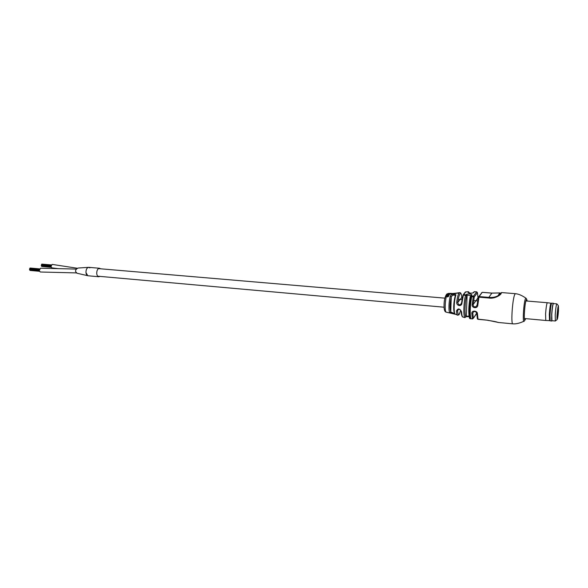 <?xml version="1.0" encoding="UTF-8"?>
<svg xmlns="http://www.w3.org/2000/svg" width="588" height="588" viewBox="0 0 588 588"><rect width="100%" height="100%" fill="white"/><g stroke="black" fill="none" stroke-linecap="round" stroke-linejoin="round"><path stroke-width="0.88" d="M99.938 276.389L98.806 276.742C97.637 276.514 96.947 275.412 96.726 273.449C96.77 270.296 97.711 268.562 99.548 268.26L100.599 268.797M98.806 276.742L88.075 275.779C86.892 275.551 86.186 274.456 85.958 272.501C85.995 269.363 86.95 267.65 88.81 267.342L99.548 268.26M77.006 273.229L75.595 271.568C75.33 270.157 76.183 268.981 78.138 268.032L78.373 268.018M76.859 273.192L87.796 275.728L85.966 272.597C85.929 269.694 86.774 267.944 88.501 267.349L89.883 267.885M76.293 272.913L40.234 272.001L39.19 270.531L40.572 268.224L76.389 269.076M58.396 268.665L51.876 267.863L50.935 266.504L52.17 264.402L77.381 268.268M451.4 293.618L449.93 293.765M456.883 293.074L452.54 293.552M487.673 320.225L477.507 319.086L476.795 313.419C476.427 311.897 475.391 311.317 473.685 311.669L472.774 313.051L471.819 313.411C471.517 310.045 477.706 310.589 477.449 313.926L478.015 319.321L487.673 320.225L498.771 322.518L512.846 323.848C510.656 324.554 512.567 297.484 514.956 294.154L515.485 293.691L501.52 292.567L501.299 293.052C501.277 294.794 494.743 299.16 488.657 297.991L478.933 297.175L477.816 305.04C477.779 308.876 471.591 308.332 472.164 304.547L473.105 304.657C473.259 306.458 474.229 307.142 476.001 306.693M498.771 322.518L498.771 322.518C496.801 322.437 499.19 322.004 487.761 320.364L487.834 320.306M465.079 317.571L462.528 316.932C461.786 316.124 461.352 314.374 461.227 311.677L461.198 311.442C460.772 309.883 459.831 309.207 458.375 309.398L457.582 310.648L456.442 311.037C457.964 308.009 459.691 308.31 461.624 311.934C461.756 314.58 462.087 316.263 462.609 316.969L464.696 317.513C463.27 315.058 463.734 302.188 465.52 295.411L462.999 294.992L461.514 303.077L460.419 304.716C458.78 304.951 457.927 304.165 457.876 302.342L456.751 302.136C457.302 297.638 458.045 294.632 458.978 293.118L459.647 292.618M469.422 293.044L468.408 291.773L465.799 291.898L463.418 294.794L461.947 303.077C461.734 307.098 456.045 305.804 456.751 302.136M459.096 292.956L450.261 294.029M449.511 294.412L447.049 294.948L449.181 294.463L447.387 294.198L449.695 294.037M449.489 294.588L448.335 295.205L447.049 294.948M449.114 294.544L447.387 294.198M449.695 294.066L449.93 293.706L447.622 293.816L449.93 293.706M455.774 295.448C453.987 300.74 453.576 313.206 455.134 314.279L449.776 312.654C448.468 311.295 448.798 300.983 450.312 296.161C450.643 294.051 456.832 293.339 455.774 295.448L455.215 296.021M448.673 295.815L447.858 296.653L446.505 296.69L446.733 295.742L447.519 295.279L448.071 296.271L448.622 295.441M449.011 295.815L447.85 296.896L446.505 296.69M472.164 304.547L473.296 296.705L470.172 296.881C468.636 305.613 468.364 312.573 469.371 317.77L469.386 317.807M471.047 295.507L467.107 295.205L466.578 296.014L465.52 295.411L466.343 294.382C468.864 293.669 470.716 293.824 471.907 294.838L470.826 296.484C469.202 305.709 468.923 313.066 469.974 318.549L470.834 318.645C469.79 313.154 470.077 305.797 471.694 296.572L471.899 295.962L473.502 296.095L476.67 291.905L474.295 291.729L473.487 292.332M471.907 294.838L470.701 295.948L471.899 295.962M470.282 296.528L470.238 296.668C468.577 305.642 468.349 312.86 469.547 318.329L470.224 318.637M473.516 292.743L474.332 291.685L473.516 292.743C471.01 293.441 469.173 293.287 467.997 292.287L468.371 291.773M465.74 291.898L465.005 292.471M469.261 292.603L468.393 291.714L465.409 291.964L463.41 294.456L465.916 294.911L466.688 295.742M464.814 317.601L465.894 316.895L464.814 317.601M462.131 316.388L462.837 317.035M488.657 297.991L488.849 297.374C492.318 297.741 495.375 297.19 498.029 295.727L499.918 293.618L499.851 292.934L491.766 293.133L482.204 292.354L479.132 296.565L488.849 297.374L491.884 293.14M462.183 298.395L461.749 297.271M476.008 306.693L477.147 304.996L476.008 306.693M455.134 314.279L455.068 314.257C452.782 311.978 453.708 300.718 455.332 295.639L455.208 295.367C453.715 294.713 452.4 295.191 451.261 296.8L450.312 296.161M449.776 312.654L450.761 311.993C449.636 308.516 449.805 303.452 451.261 296.8L450.761 311.993L454.473 313.602M472.598 318.88L470.099 318.689L469.371 317.77M473.678 311.662C475.251 311.28 476.302 311.934 476.817 313.632L477.449 313.926M461.947 303.077L461.514 303.077L462.991 294.992M458.375 309.398L458.375 309.398C460.014 309.295 460.97 310.052 461.227 311.677L461.624 311.934M457.67 315.219L454.642 313.772M478.037 297.91L477.427 292.721L474.273 296.925L473.105 304.657L478.037 297.756M477.816 305.04L477.147 304.996L478.257 297.359L477.133 305.003M451.452 293.375L448.232 293.419M447.409 296.286L447.468 295.566L447.049 295.83L447.409 296.286M447.747 296.007L447.468 295.566M447.461 295.801L447.049 296.051M557.299 317.527L558.225 307.568C558.497 309.42 558.291 312.529 557.615 316.903L557.262 319.166L557.358 317.601M551.779 314.411L551.919 320.695L555.329 321.004L555.219 314.72C555.711 308.362 556.248 304.746 556.829 303.864L553.418 303.577C552.816 304.459 552.264 308.068 551.779 314.411M557.615 316.903L557.203 316.454M553.587 303.592C552.985 303.217 552.375 306.848 551.757 314.477C551.485 319.343 551.603 321.423 552.088 320.71M551.029 303.239L553.345 303.232C552.713 304.143 552.147 307.899 551.64 314.492L551.904 320.938M551.669 303.129C551.037 304.466 550.493 308.2 550.03 314.352L550.118 320.827L551.787 321.026M550.919 303.261C550.294 304.562 549.758 308.222 549.31 314.235L549.515 320.614M550.985 303.224L547.332 302.732C546.664 303.636 546.076 307.377 545.576 313.955L545.782 320.475L549.464 320.622M524.474 320.842L524.246 321.07C522.306 324.921 523.665 301.534 525.584 298.439L526.231 298.403L526.789 299.601M447.689 293.735L447.468 293.926C445.285 295.955 444.256 312.287 446.314 312.177L446.365 312.184M527.12 301.041C526.966 299.564 526.701 299.16 526.319 299.836C524.592 302.702 523.43 323.826 525.216 319.674L525.584 318.63M458.589 309.354L457.582 310.648C457.839 313.845 458.383 315.072 459.221 314.323L460.713 310.31M472.774 313.051L473.34 318.152L472.421 318.792L471.819 313.411M458.758 314.955L457.449 315.117C456.942 314.676 456.611 313.316 456.442 311.037M473.34 318.152L472.517 318.939L471.01 318.725M482.336 292.368L481.388 292.986M501.299 293.052L500.439 293.206L498.029 295.727L499.793 292.92L491.833 293.081L482.278 292.31L478.713 296.639L479.132 296.565L478.933 297.175L478.257 297.359L478.713 296.639L478.294 297.234M469.121 316.55L466.218 316.638M477.36 318.593L478.191 319.402M501.52 292.574L499.918 293.618M477.427 292.721L476.809 291.927M474.171 297.234L473.296 296.705L473.502 296.095L474.273 296.925M473.428 318.196L476.728 313.059M477.331 318.527L476.795 313.588M460.419 304.716L461.499 303.107M461.764 297.491L457.876 302.342C458.383 298.145 459.074 295.338 459.941 293.919L460.169 293.64C460.999 293.008 461.529 294.287 461.764 297.491M454.112 312.36C453.363 307.414 453.723 301.953 455.215 295.977M471.054 295.316L471.502 294.911L471.098 295.389M466.343 294.382L467.107 295.205L466.313 316.315L469.04 316.021M466.578 296.014C464.902 302.408 464.461 314.565 465.799 316.888M468.768 292.934L468.812 292.912C470.554 293.272 471.988 293.243 473.12 292.809L472.884 292.978M468.739 292.927L467.997 292.287M476.574 313.639L473.421 318.24M477.515 292.78L476.743 291.861L474.332 291.677M557.108 314.433C556.513 323.194 557.953 319.188 558.475 310.758C558.585 303.334 558.13 304.562 557.108 314.433M444.072 307.208L97.748 276.191M477.632 300.938L473.59 300.593M461.977 299.608L458.309 299.292M444.866 298.145L98.409 268.613M78.138 268.032L88.501 267.349M29.745 268.767L39.256 269.613L29.76 268.76M29.87 270.076L39.256 270.921M29.797 268.356L39.381 269.208M29.635 269.914L39.227 270.774M29.665 269.517L39.183 270.362M30.039 268.025L39.558 268.863M29.518 269.488L39.183 270.348M29.547 269.084L39.198 269.943M29.995 270.443L39.381 271.281M41.513 264.828L50.994 265.644L41.52 264.82M41.63 266.121L51.009 266.93M41.557 264.431L51.127 265.247M41.395 265.96L50.98 266.79M41.432 265.563L50.928 266.386M41.792 264.1L51.303 264.916M41.285 265.533L50.928 266.364M41.322 265.137L50.943 265.967M41.741 266.474L51.149 267.29M515.485 293.691C518.579 293.978 522.026 295.455 525.819 298.116M450.276 293.662L454.774 293.346M454.803 293.339L459.412 292.677C460.301 292.405 460.948 293.052 461.36 294.617M454.583 313.676L454.656 314.117L446.314 312.177C444.837 312.03 444.08 310.03 444.036 306.172C444.021 300.49 444.94 296.455 446.792 294.059L447.858 293.647M512.846 323.848C515.948 324.106 519.594 323.246 523.798 321.283M477.14 305.113L476.008 306.701M455.208 295.367L455.178 296.124M469.121 316.587L466.159 316.726M469.415 293.022L469.261 292.559M461.786 297.624L462.197 298.351M459.441 314.08L459.706 313.544M555.329 321.004L557.152 319.527M558.365 305.635L556.829 303.864M549.405 320.578L550.118 320.827M524.386 318.52L545.782 320.475M525.922 300.946L547.332 302.732"/></g></svg>
